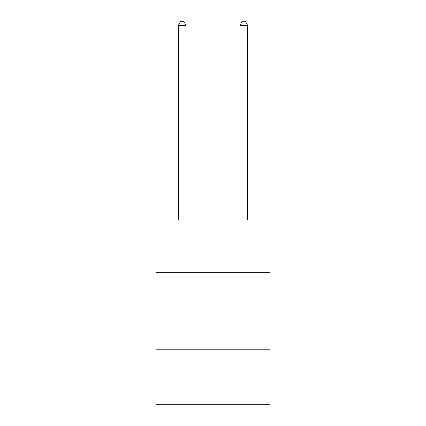 <?xml version="1.0" encoding="UTF-8"?>
<svg xmlns="http://www.w3.org/2000/svg" width="426" height="426" viewBox="0 0 426 426"><rect width="100%" height="100%" fill="white"/><g stroke="black" fill="none" stroke-linecap="round" stroke-linejoin="round"><path stroke-width="0.64" d="M156.038 272.305L269.962 272.305L269.962 219.96L156.038 219.96L156.038 404.7L269.962 404.7L269.962 349.277L156.038 349.277M269.962 349.277L269.962 272.305M186.061 219.96L186.061 25.304L178.361 25.304L178.361 219.96M178.361 25.304L180.672 21.3L183.75 21.3L186.061 25.304M247.639 219.96L247.639 25.304L239.939 25.304L239.939 219.96M239.939 25.304L242.25 21.3L245.328 21.3L247.639 25.304"/></g></svg>
